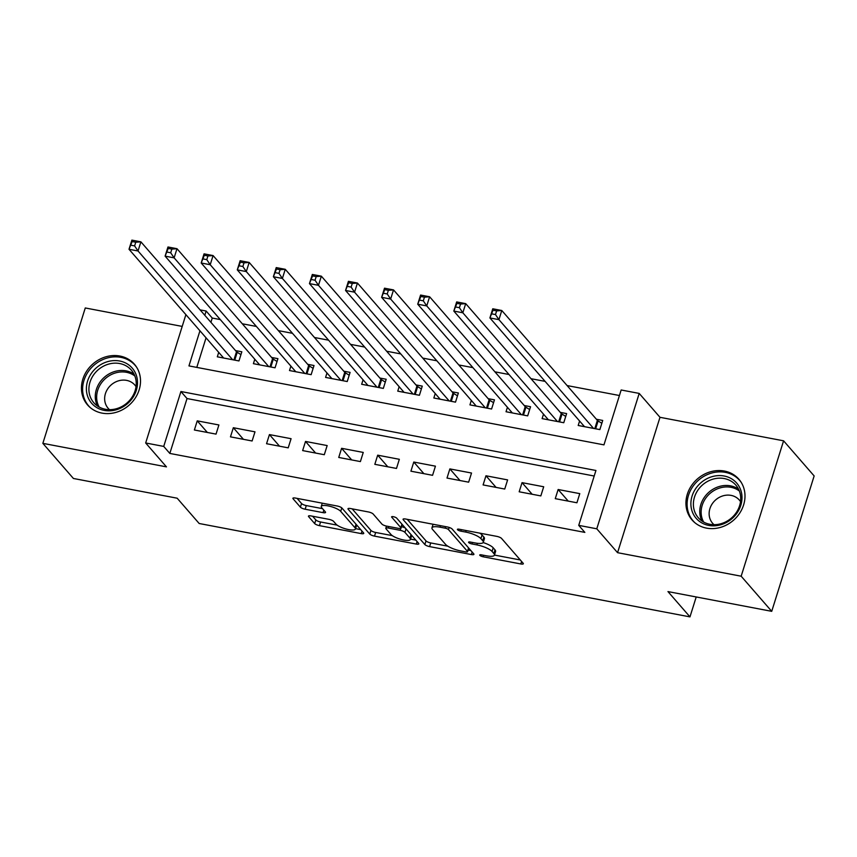 <?xml version="1.0" encoding="UTF-8"?>
<svg xmlns="http://www.w3.org/2000/svg" width="857" height="857" viewBox="0 0 857 857"><rect width="100%" height="100%" fill="white"/><g stroke="black" fill="none" stroke-linecap="round" stroke-linejoin="round"><path stroke-width="1.29" d="M479.856 555.357A2.732 0.728 -162.6 0 0 483.177 556.793L520.81 563.96A3.91 1.039 -162.6 0 0 523.338 563.745A3.91 1.039 -162.6 0 0 523.156 563.253L501.559 538.432A3.91 1.039 -162.6 0 0 496.814 536.375L459.181 529.219A2.732 0.728 -162.6 0 0 457.402 529.358A2.732 0.728 -162.6 0 0 457.531 529.712A2.732 0.728 -162.6 0 0 460.852 531.147L465.726 532.068A12.501 3.342 -162.6 0 1 480.906 538.646L482.705 540.713A12.501 3.342 -162.6 0 1 483.294 542.288A12.501 3.342 -162.6 0 1 475.207 542.963L470.332 542.042A2.732 0.728 -162.6 0 0 468.565 542.192A2.732 0.728 -162.6 0 0 468.693 542.535A2.732 0.728 -162.6 0 0 472.014 543.97L476.888 544.902A12.501 3.342 -162.6 0 1 492.057 551.469L493.857 553.536A12.501 3.342 -162.6 0 1 494.446 555.122A12.501 3.342 -162.6 0 1 486.369 555.797L481.495 554.865A2.732 0.728 -162.6 0 0 479.727 555.015A2.732 0.728 -162.6 0 0 479.856 555.357M102.037 413.117A31.034 27.424 -41 0 0 135.16 398.226A31.034 27.424 -41 0 0 134.388 364.204A31.034 27.424 -41 0 0 119.926 356.041A31.034 27.424 -41 0 0 86.793 370.931A31.034 27.424 -41 0 0 87.564 404.954A31.034 27.424 -41 0 0 102.037 413.117M706.522 528.126A31.034 27.424 -41 0 0 739.645 513.236A31.034 27.424 -41 0 0 738.873 479.213A31.034 27.424 -41 0 0 724.401 471.05A31.034 27.424 -41 0 0 691.278 485.94A31.034 27.424 -41 0 0 692.049 519.953A31.034 27.424 -41 0 0 706.522 528.126M310.973 515.925A3.91 1.039 -162.6 0 0 308.445 516.128A3.91 1.039 -162.6 0 0 308.627 516.632L314.69 523.595A3.91 1.039 -162.6 0 0 319.425 525.641L361.226 533.6A3.91 1.039 -162.6 0 0 363.754 533.386A3.91 1.039 -162.6 0 0 363.572 532.893L341.975 508.072A3.91 1.039 -162.6 0 0 337.23 506.016L295.429 498.067A3.91 1.039 -162.6 0 0 292.901 498.271A3.91 1.039 -162.6 0 0 293.083 498.763L300.411 507.183A3.91 1.039 -162.6 0 0 305.146 509.229L323.035 512.636A3.91 1.039 -162.6 0 0 325.564 512.422A3.91 1.039 -162.6 0 0 325.381 511.929L321.75 507.762A10.445 2.796 -162.6 0 1 321.257 506.433A10.445 2.796 -162.6 0 1 330.009 506.316A10.445 2.796 -162.6 0 1 340.7 511.361L354.927 527.708A10.445 2.796 -162.6 0 1 355.419 529.026A10.445 2.796 -162.6 0 1 346.657 529.155A10.445 2.796 -162.6 0 1 335.965 524.098L333.598 521.377A3.91 1.039 -162.6 0 0 328.863 519.321L310.973 515.925M594.201 476.021L187.03 398.548L169.825 453.428L163.719 446.411L145.669 442.973L185.894 314.637M771.729 611.33L741.166 576.204L783.587 440.819L814.15 475.946L771.729 611.33L667.967 591.587L689.971 616.879L199.167 523.498L177.163 498.206L73.413 478.474L42.85 443.348L166.451 466.861L145.669 442.973M783.587 440.819L659.986 417.305L617.565 552.679L741.166 576.204M617.565 552.679L596.783 528.801L578.732 525.362L595.936 470.482L180.913 391.52L163.719 446.411M169.825 453.428L584.849 532.39L578.732 525.362M424.858 544.549A3.91 1.039 -162.6 0 0 429.593 546.605L471.393 554.554A3.91 1.039 -162.6 0 0 473.921 554.35A3.91 1.039 -162.6 0 0 473.739 553.847L452.142 529.026A3.91 1.039 -162.6 0 0 447.397 526.98L405.597 519.021A3.91 1.039 -162.6 0 0 403.069 519.235A3.91 1.039 -162.6 0 0 403.251 519.728L424.858 544.549L426.004 540.896A3.91 1.039 -162.6 0 0 430.739 542.942L447.857 546.198M416.309 544.077L374.509 536.128A3.91 1.039 -162.6 0 1 369.774 534.072L348.167 509.251A3.91 1.039 -162.6 0 1 347.985 508.758A3.91 1.039 -162.6 0 1 350.513 508.544L368.403 511.95A3.91 1.039 -162.6 0 1 373.149 513.996L381.901 524.066A3.91 1.039 -162.6 0 0 386.646 526.123L398.516 528.373A3.91 1.039 -162.6 0 0 401.044 528.169A3.91 1.039 -162.6 0 0 400.851 527.676L391.735 517.189A2.732 0.728 -162.6 0 1 391.606 516.846A2.732 0.728 -162.6 0 1 393.899 516.814A2.732 0.728 -162.6 0 1 396.695 518.131L418.655 543.37A3.91 1.039 -162.6 0 1 418.837 543.863A3.91 1.039 -162.6 0 1 416.309 544.077L417.091 541.581M182.198 326.41L85.272 307.963L42.85 443.348M218.706 352.366L217.314 356.812L238.964 360.936L241.835 351.788L235.514 350.588M254.797 359.233L253.404 363.679L275.054 367.803L277.925 358.655L271.605 357.455M290.887 366.1L289.495 370.545L311.145 374.67L314.016 365.521L307.695 364.321M326.978 372.966L325.585 377.412L347.235 381.536L350.095 372.388L343.786 371.188M363.068 379.833L361.665 384.279L383.325 388.403L386.186 379.255L379.876 378.055M399.148 386.689L397.755 391.146L419.405 395.27L422.276 386.121L415.966 384.922M435.238 393.556L433.846 398.012L455.495 402.137L458.366 392.988L452.046 391.788M471.329 400.423L469.936 404.879L491.586 409.003L494.457 399.855L488.136 398.655M507.419 407.289L506.026 411.746L527.676 415.87L530.547 406.721L524.227 405.511M543.509 414.156L542.106 418.612L563.767 422.726L566.627 413.588L560.317 412.378M555.272 498.656L576.922 502.77L579.782 493.632L558.132 489.508L555.272 498.656M519.181 491.789L540.831 495.914L543.702 486.765L522.042 482.641L519.181 491.789M483.091 484.923L504.741 489.047L507.612 479.899L485.962 475.774L483.091 484.923M447 478.056L468.65 482.18L471.521 473.032L449.871 468.908L447 478.056M410.91 471.189L432.571 475.314L435.431 466.165L413.781 462.041L410.91 471.189M374.82 464.323L396.48 468.447L399.341 459.298L377.691 455.174L374.82 464.323M338.74 457.456L360.39 461.58L363.25 452.432L341.6 448.307L338.74 457.456M302.65 450.589L324.3 454.713L327.17 445.565L305.51 441.441L302.65 450.589M266.559 443.722L288.209 447.847L291.08 438.698L269.43 434.585L266.559 443.722M230.469 436.856L252.119 440.98L254.99 431.832L233.34 427.718L230.469 436.856M218.899 424.965L197.249 420.851L194.378 430L216.039 434.113L218.899 424.965M619.429 395.516L567.098 385.564M545.106 381.376L531.008 378.698M509.015 374.509L494.918 371.831M472.925 367.642L458.827 364.964M436.834 360.786L422.747 358.097M400.744 353.92L386.657 351.231M364.664 347.053L350.567 344.364M328.574 340.186L314.476 337.497M292.483 333.319L278.386 330.631M256.393 326.453L242.295 323.775M220.303 319.586L212.257 318.054L210.918 322.318M206.055 337.819L196.789 367.407M579.6 421.023L578.196 425.479L599.857 429.593L602.717 420.455L596.408 419.244M689.971 616.879L696.216 596.965M200.099 309.88L206.141 311.027L204.802 315.29M212.257 318.054L206.141 311.027M199.949 330.802L188.947 365.907L603.96 444.869L621.164 389.989L639.204 393.417L596.783 528.801M659.986 417.305L639.204 393.417M187.03 398.548L180.913 391.52M558.132 489.508L568.245 501.12M522.042 482.641L532.154 494.253M485.962 475.774L496.064 487.387M449.871 468.908L459.973 480.52M413.781 462.041L423.883 473.664M377.691 455.174L387.793 466.797M341.6 448.307L351.713 459.93M305.51 441.441L315.622 453.064M269.43 434.585L279.532 446.197M233.34 427.718L243.442 439.33M197.249 420.851L207.351 432.464M494.446 555.122L495.592 551.458A12.501 3.342 -162.6 0 0 495.003 549.883L493.857 553.536M483.155 542.556A12.501 3.342 -162.6 0 1 493.204 547.805L495.003 549.883M483.294 542.288L484.441 538.635A12.501 3.342 -162.6 0 0 483.851 537.05L482.705 540.713M479.695 533.118A12.501 3.342 -162.6 0 1 482.052 534.982L483.851 537.05M494.468 555.068L520.306 559.985M407.246 519.331L426.004 540.896M468.115 550.055L470.9 550.58M465.822 551.887A2.732 0.728 -162.6 0 0 467.59 551.737A2.732 0.728 -162.6 0 0 467.461 551.394L448.5 529.605A2.732 0.728 -162.6 0 0 445.179 528.169L440.048 527.184A12.501 3.342 -162.6 0 0 431.96 527.858A12.501 3.342 -162.6 0 0 432.549 529.444L445.511 544.334A12.501 3.342 -162.6 0 0 460.68 550.912L465.822 551.887M415.816 540.103L410.546 539.107M392.292 535.625L375.655 532.465L374.509 536.128M352.163 508.854L370.92 530.408A3.91 1.039 -162.6 0 0 375.655 532.465M402.19 524.505A3.91 1.039 -162.6 0 0 402.201 524.463L401.044 528.169M390.996 534.511A10.445 2.796 -162.6 0 0 401.687 539.556A10.445 2.796 -162.6 0 0 410.439 539.439A10.445 2.796 -162.6 0 0 409.946 538.121L404.933 532.358A3.91 1.039 -162.6 0 0 400.198 530.312L388.328 528.051A3.91 1.039 -162.6 0 0 385.8 528.266A3.91 1.039 -162.6 0 0 385.982 528.758L390.996 534.511M410.439 539.439L411.585 535.786A10.445 2.796 -162.6 0 0 411.564 535.229M405.425 528.169A3.91 1.039 -162.6 0 0 401.505 526.68M355.419 529.026L356.566 525.373A10.445 2.796 -162.6 0 0 356.544 524.816M297.079 498.378L301.557 503.52A3.91 1.039 -162.6 0 0 306.292 505.576L322.543 508.662M312.612 516.235L315.837 519.931A3.91 1.039 -162.6 0 0 320.572 521.988L337.155 525.137M355.537 528.64L360.733 529.626M491.875 313.876L495.485 314.562L496.632 310.898L493.021 310.213L489.904 317.936L492.764 308.788L501.784 310.502L498.924 319.65L489.904 317.936L584.517 426.679M601.828 423.294L598.1 420.948A3.974 1.061 17.4 0 1 597.383 420.369L501.784 310.502L496.632 310.898M593.537 428.393L498.924 319.65L495.485 314.562M492.764 308.788L493.021 310.213M724.176 476.01A26.856 23.739 139 0 1 740.802 505.341A26.856 23.739 139 0 1 708.696 525.405A26.856 23.739 139 0 1 692.081 496.074A26.856 23.739 139 0 1 724.176 476.01M709.885 524.28A24.874 21.982 -41 0 0 736.431 512.347A24.874 21.982 -41 0 0 735.809 485.083A24.874 21.982 -41 0 0 724.219 478.549A24.874 21.982 -41 0 0 697.673 490.472A24.874 21.982 -41 0 0 698.284 517.735A24.874 21.982 -41 0 0 709.885 524.28M740.512 501.613A17.708 15.651 -41 0 0 739.334 500.049A17.708 15.651 -41 0 0 731.075 495.389A17.708 15.651 -41 0 0 712.178 503.884A17.708 15.651 -41 0 0 712.617 523.295A17.708 15.651 -41 0 0 714.01 524.677M741.241 482.427A30.841 27.253 -41 0 0 739.709 480.466A30.841 27.253 -41 0 0 725.322 472.357A30.841 27.253 -41 0 0 692.413 487.151A30.841 27.253 -41 0 0 693.174 520.949A30.841 27.253 -41 0 0 694.898 522.738M136.916 377.369A26.856 23.739 139 0 1 117.43 409.41A26.856 23.739 139 0 1 86.986 394.038A26.856 23.739 139 0 1 106.482 361.997A26.856 23.739 139 0 1 136.916 377.369M89.449 394.124A24.874 21.982 -41 0 0 93.809 402.726A24.874 21.982 -41 0 0 122.551 406.143A24.874 21.982 -41 0 0 135.685 378.687A24.874 21.982 -41 0 0 131.325 370.085A24.874 21.982 -41 0 0 102.583 366.667A24.874 21.982 -41 0 0 89.449 394.124M136.027 386.614A17.708 15.651 -41 0 0 134.849 385.039A17.708 15.651 -41 0 0 114.377 382.608A17.708 15.651 -41 0 0 105.036 402.158A17.708 15.651 -41 0 0 108.132 408.286A17.708 15.651 -41 0 0 109.525 409.678M136.756 367.417A30.841 27.253 -41 0 0 135.224 365.457A30.841 27.253 -41 0 0 99.573 361.226A30.841 27.253 -41 0 0 83.29 395.27A30.841 27.253 -41 0 0 88.689 405.95A30.841 27.253 -41 0 0 90.414 407.728M455.785 307.01L459.395 307.695L460.541 304.042L456.931 303.346L453.814 311.07L456.674 301.921L465.705 303.635L462.834 312.784L453.814 311.07L548.426 419.812M565.738 416.427L562.01 414.081A3.974 1.061 17.4 0 1 561.292 413.502L465.705 303.635L460.541 304.042M557.446 421.526L462.834 312.784L459.395 307.695M456.674 301.921L456.931 303.346M419.694 300.143L423.304 300.828L424.451 297.175L420.851 296.479L417.723 304.203L420.583 295.054L429.614 296.768L426.743 305.917L417.723 304.203L512.336 412.945M529.647 409.56L525.919 407.214A3.974 1.061 17.4 0 1 525.202 406.636L429.614 296.768L424.451 297.175M521.356 414.659L426.743 305.917L423.304 300.828M420.583 295.054L420.851 296.479M383.615 293.276L387.225 293.962L388.371 290.309L384.761 289.623L381.633 297.336L384.504 288.188L393.524 289.902L390.653 299.05L381.633 297.336L476.246 406.079M493.568 402.694L489.829 400.348A3.974 1.061 17.4 0 1 489.111 399.769L393.524 289.902L388.371 290.309M485.276 407.793L390.653 299.05L387.225 293.962M384.504 288.188L384.761 289.623M347.524 286.409L351.134 287.095L352.281 283.442L348.67 282.756L345.542 290.469L348.413 281.321L357.433 283.035L354.562 292.183L345.542 290.469L440.166 399.212M457.477 395.827L453.749 393.481A3.974 1.061 17.4 0 1 453.032 392.913L357.433 283.035L352.281 283.442M449.186 400.937L354.562 292.183L351.134 287.095M348.413 281.321L348.67 282.756M311.434 279.543L315.044 280.228L316.19 276.575L312.58 275.89L309.452 283.603L312.323 274.454L321.343 276.168L318.483 285.317L309.452 283.603L404.075 392.345M421.387 388.96L417.659 386.614A3.974 1.061 17.4 0 1 416.941 386.046L321.343 276.168L316.19 276.575M413.095 394.07L318.483 285.317L315.044 280.228M312.323 274.454L312.58 275.89M275.343 272.676L278.953 273.362L280.1 269.709L276.49 269.023L273.372 276.736L276.233 267.588L285.252 269.302L282.392 278.45L273.372 276.736L367.985 385.479M385.296 382.093L381.569 379.747A3.974 1.061 17.4 0 1 380.851 379.18L285.252 269.302L280.1 269.709M377.005 387.203L282.392 278.45L278.953 273.362M276.233 267.588L276.49 269.023M239.253 265.809L242.863 266.495L244.009 262.842L240.399 262.156L237.282 269.869L240.142 260.721L249.173 262.435L246.302 271.583L237.282 269.869L331.895 378.612M349.206 375.227L345.478 372.881A3.974 1.061 17.4 0 1 344.76 372.313L249.173 262.435L244.009 262.842M340.915 380.337L246.302 271.583L242.863 266.495M240.142 260.721L240.399 262.156M203.173 258.943L206.773 259.639L207.919 255.975L204.32 255.29L201.191 263.003L204.062 253.854L213.082 255.568L210.211 264.717L201.191 263.003L295.804 371.756M313.116 368.36L309.388 366.014A3.974 1.061 17.4 0 1 308.67 365.446L213.082 255.568L207.919 255.975M304.824 373.47L210.211 264.717L206.773 259.639M204.062 253.854L204.32 255.29M167.083 252.076L170.693 252.772L171.839 249.108L168.229 248.423L165.101 256.136L167.972 246.987L176.992 248.701L174.121 257.85L165.101 256.136L259.714 364.889M277.036 361.493L273.297 359.147A3.974 1.061 17.4 0 1 272.58 358.58L176.992 248.701L171.839 249.108M268.744 366.603L174.121 257.85L170.693 252.772M167.972 246.987L168.229 248.423M130.992 245.22L134.603 245.905L135.749 242.242L132.139 241.556L129.011 249.269L131.882 240.121L140.902 241.845L138.031 250.983L129.011 249.269L223.634 358.022M240.946 354.627L237.218 352.291A3.974 1.061 17.4 0 1 236.5 351.713L140.902 241.845L135.749 242.242M232.654 359.736L138.031 250.983L134.603 245.905M131.882 240.121L132.139 241.556M483.648 555.282L483.177 556.793M461.334 529.626L460.852 531.147M472.486 542.449L472.014 543.97M493.204 547.805L492.057 551.469M477.381 543.306L476.888 544.902M482.052 534.982L480.906 538.646M466.197 530.547L465.726 532.068M521.592 561.464L520.81 563.96M403.508 518.935L403.251 519.728M472.175 552.058L471.393 554.554M430.739 542.942L429.593 546.605M468.554 547.891L467.461 551.394M449.175 527.441L448.5 529.605M445.661 526.648L445.179 528.169M440.519 525.662L440.048 527.184M370.92 530.408L369.774 534.072M348.424 508.458L348.167 509.251M401.954 524.173L400.851 527.676M391.906 516.632L391.735 517.189M411.039 534.618L409.946 538.121M406.036 528.865L404.933 532.358M400.787 528.405L400.198 530.312M388.799 526.53L388.328 528.051M356.019 524.216L354.927 527.708M341.793 507.89L340.7 511.361M323.817 510.14L323.035 512.636M306.292 505.576L305.146 509.229M301.557 503.52L300.411 507.183M293.34 497.971L293.083 498.763M362.008 531.104L361.226 533.6M320.572 521.988L319.425 525.641M315.837 519.931L314.69 523.595M308.874 515.828L308.627 516.632M598.1 420.948L595.636 428.8M597.383 420.369L594.79 428.639M701.937 520.992A24.874 21.982 139 0 1 705.675 495.582A24.874 21.982 139 0 1 730.582 485.865A24.874 21.982 139 0 1 738.53 489.154M739.345 490.997A24.05 21.254 -41 0 0 730.957 487.312A24.05 21.254 -41 0 0 706.554 497.092A24.05 21.254 -41 0 0 703.651 522.052M97.452 405.982A24.874 21.982 139 0 1 95.823 401.44A24.874 21.982 139 0 1 106.622 375.473A24.874 21.982 139 0 1 134.046 374.145M134.86 375.998A24.05 21.254 -41 0 0 108.036 376.491A24.05 21.254 -41 0 0 97.184 401.89A24.05 21.254 -41 0 0 99.166 407.054M562.01 414.081L559.546 421.933M561.292 413.502L558.7 421.773M525.919 407.214L523.466 415.067M525.202 406.636L522.62 414.906M489.829 400.348L487.376 408.2M489.111 399.769L486.53 408.039M453.749 393.481L451.285 401.333M453.032 392.913L450.439 401.172M417.659 386.614L415.195 394.466M416.941 386.046L414.349 394.306M381.569 379.747L379.105 387.6M380.851 379.18L378.258 387.439M345.478 372.881L343.014 380.733M344.76 372.313L342.168 380.572M309.388 366.014L306.935 373.866M308.67 365.446L306.088 373.706M273.297 359.147L270.844 367M272.58 358.58L269.998 366.839M237.218 352.291L234.754 360.133M236.5 351.713L233.907 359.972M468.725 548.094L467.59 551.737M433.085 524.248L431.96 527.858M386.486 526.091L385.8 528.266M322.286 503.166L321.257 506.433M693.174 520.949L694.234 522.17M739.709 480.466L740.759 481.688M135.224 365.457L136.274 366.678M88.689 405.95L89.749 407.161"/></g></svg>
